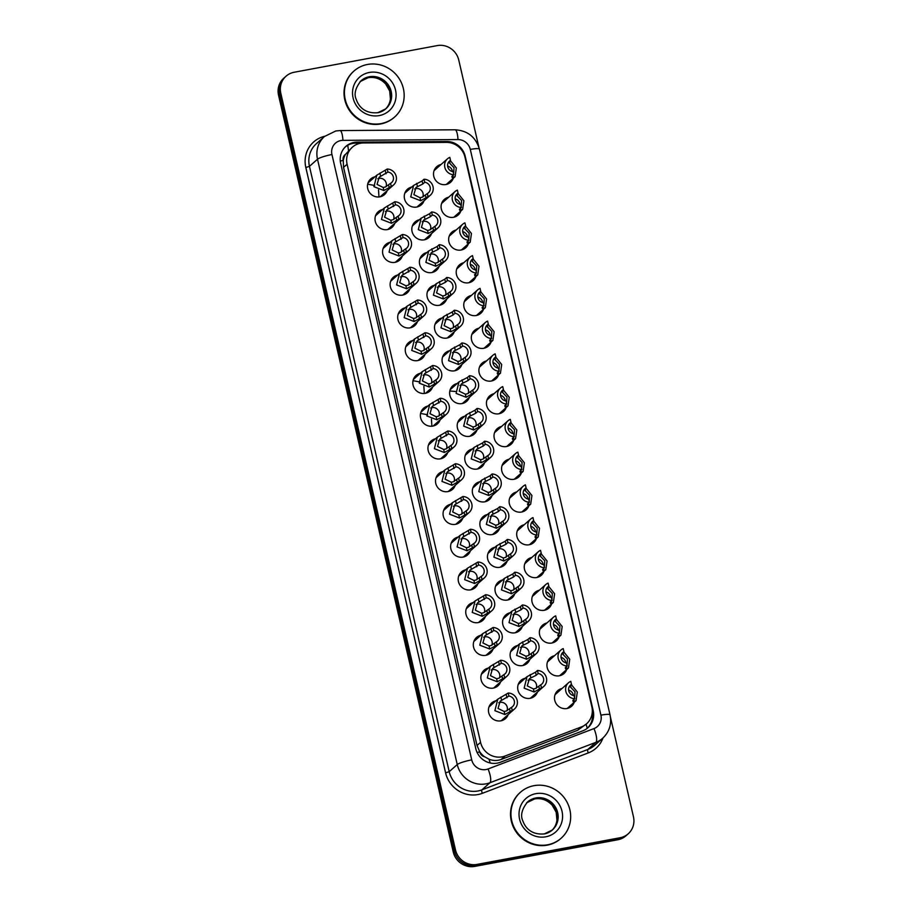 <?xml version="1.0" encoding="UTF-8"?>
<svg xmlns="http://www.w3.org/2000/svg" width="912" height="912" viewBox="0 0 912 912"><rect width="100%" height="100%" fill="white"/><g stroke="black" fill="none" stroke-linecap="round" stroke-linejoin="round"><path stroke-width="1.37" d="M568.165 707.644A10.431 9.929 -131.5 0 1 567.914 708.293M574.241 702.274A10.431 9.929 -131.5 0 1 555.682 702.821A10.431 9.929 -131.5 0 1 562.043 688.48M560.606 674.891A10.431 9.929 -131.5 0 1 560.356 675.541M566.683 669.522A10.431 9.929 -131.5 0 1 548.123 670.081A10.431 9.929 -131.5 0 1 554.485 655.728M553.048 642.151A10.431 9.929 -131.5 0 1 552.797 642.789M559.124 636.77A10.431 9.929 -131.5 0 1 540.554 637.328A10.431 9.929 -131.5 0 1 546.926 622.976M545.479 609.398A10.431 9.929 -131.5 0 1 545.228 610.048M551.566 604.018A10.431 9.929 -131.5 0 1 532.996 604.576A10.431 9.929 -131.5 0 1 539.357 590.224M537.92 576.646A10.431 9.929 -131.5 0 1 537.67 577.296M543.997 571.277A10.431 9.929 -131.5 0 1 525.437 571.824A10.431 9.929 -131.5 0 1 531.799 557.471M530.362 543.894A10.431 9.929 -131.5 0 1 530.111 544.544M536.438 538.525A10.431 9.929 -131.5 0 1 517.879 539.072A10.431 9.929 -131.5 0 1 524.24 524.731M522.804 511.142A10.431 9.929 -131.5 0 1 522.553 511.792M528.88 505.772A10.431 9.929 -131.5 0 1 510.31 506.331A10.431 9.929 -131.5 0 1 516.682 491.978M515.234 478.401A10.431 9.929 -131.5 0 1 514.984 479.039M521.322 473.02A10.431 9.929 -131.5 0 1 502.751 473.579A10.431 9.929 -131.5 0 1 509.113 459.226M507.676 445.649A10.431 9.929 -131.5 0 1 507.425 446.299M513.752 440.268A10.431 9.929 -131.5 0 1 495.193 440.827A10.431 9.929 -131.5 0 1 501.554 426.474M500.118 412.897A10.431 9.929 -131.5 0 1 499.867 413.546M506.194 407.527A10.431 9.929 -131.5 0 1 487.635 408.074A10.431 9.929 -131.5 0 1 493.996 393.722M492.56 380.144A10.431 9.929 -131.5 0 1 492.309 380.794M498.636 374.775A10.431 9.929 -131.5 0 1 480.077 375.322A10.431 9.929 -131.5 0 1 486.438 360.981M485.002 347.392A10.431 9.929 -131.5 0 1 484.739 348.042M491.078 342.023A10.431 9.929 -131.5 0 1 472.507 342.581A10.431 9.929 -131.5 0 1 478.868 328.229M477.432 314.651A10.431 9.929 -131.5 0 1 477.181 315.29M483.508 309.271A10.431 9.929 -131.5 0 1 464.949 309.829A10.431 9.929 -131.5 0 1 471.31 295.477M469.874 281.899A10.431 9.929 -131.5 0 1 469.623 282.549M475.95 276.518A10.431 9.929 -131.5 0 1 457.391 277.077A10.431 9.929 -131.5 0 1 463.752 262.724M462.316 249.147A10.431 9.929 -131.5 0 1 462.065 249.797M468.392 243.778A10.431 9.929 -131.5 0 1 449.833 244.325A10.431 9.929 -131.5 0 1 456.194 229.984M454.757 216.395A10.431 9.929 -131.5 0 1 454.507 217.045M460.834 211.025A10.431 9.929 -131.5 0 1 442.263 211.573A10.431 9.929 -131.5 0 1 448.624 197.231M447.188 183.643A10.431 9.929 -131.5 0 1 446.937 184.292M453.264 178.273A10.431 9.929 -131.5 0 1 434.705 178.832A10.431 9.929 -131.5 0 1 441.066 164.479M531.354 697.429A10.431 9.929 -131.5 0 1 531.103 698.068M537.43 692.048A10.431 9.929 -131.5 0 1 518.871 692.607A10.431 9.929 -131.5 0 1 525.232 678.254M523.796 664.677A10.431 9.929 -131.5 0 1 523.545 665.327M529.872 659.296A10.431 9.929 -131.5 0 1 511.301 659.855A10.431 9.929 -131.5 0 1 517.663 645.502M516.226 631.925A10.431 9.929 -131.5 0 1 515.975 632.575M522.302 626.555A10.431 9.929 -131.5 0 1 503.743 627.103A10.431 9.929 -131.5 0 1 510.104 612.761M508.668 599.173A10.431 9.929 -131.5 0 1 508.417 599.822M514.744 593.803A10.431 9.929 -131.5 0 1 496.185 594.35A10.431 9.929 -131.5 0 1 502.546 580.009M501.11 566.42A10.431 9.929 -131.5 0 1 500.859 567.07M507.186 561.051A10.431 9.929 -131.5 0 1 488.627 561.61A10.431 9.929 -131.5 0 1 494.988 547.257M493.552 533.68A10.431 9.929 -131.5 0 1 493.301 534.318M499.628 528.299A10.431 9.929 -131.5 0 1 481.057 528.857A10.431 9.929 -131.5 0 1 487.43 514.505M485.982 500.927A10.431 9.929 -131.5 0 1 485.731 501.577M492.07 495.547A10.431 9.929 -131.5 0 1 473.499 496.105A10.431 9.929 -131.5 0 1 479.86 481.753M478.424 468.175A10.431 9.929 -131.5 0 1 478.173 468.825M484.5 462.806A10.431 9.929 -131.5 0 1 465.941 463.353A10.431 9.929 -131.5 0 1 472.302 449.012M470.866 435.423A10.431 9.929 -131.5 0 1 470.615 436.073M476.942 430.054A10.431 9.929 -131.5 0 1 458.383 430.601A10.431 9.929 -131.5 0 1 464.744 416.26M463.307 402.671A10.431 9.929 -131.5 0 1 463.057 403.321M469.384 397.301A10.431 9.929 -131.5 0 1 450.813 397.86A10.431 9.929 -131.5 0 1 457.186 383.507M455.738 369.93A10.431 9.929 -131.5 0 1 455.487 370.568M461.825 364.549A10.431 9.929 -131.5 0 1 443.255 365.108A10.431 9.929 -131.5 0 1 449.616 350.755M448.18 337.178A10.431 9.929 -131.5 0 1 447.929 337.828M454.256 331.797A10.431 9.929 -131.5 0 1 435.697 332.356A10.431 9.929 -131.5 0 1 442.058 318.003M440.621 304.426A10.431 9.929 -131.5 0 1 440.371 305.075M446.698 299.056A10.431 9.929 -131.5 0 1 428.138 299.603A10.431 9.929 -131.5 0 1 434.5 285.262M433.063 271.673A10.431 9.929 -131.5 0 1 432.812 272.323M439.139 266.304A10.431 9.929 -131.5 0 1 420.58 266.851A10.431 9.929 -131.5 0 1 426.941 252.51M425.505 238.921A10.431 9.929 -131.5 0 1 425.243 239.571M431.581 233.552A10.431 9.929 -131.5 0 1 413.011 234.11A10.431 9.929 -131.5 0 1 419.372 219.758M417.935 206.18A10.431 9.929 -131.5 0 1 417.685 206.819M424.012 200.8A10.431 9.929 -131.5 0 1 405.452 201.358A10.431 9.929 -131.5 0 1 411.814 187.006M502.102 719.956A10.431 9.929 -131.5 0 1 501.851 720.605M508.178 714.575A10.431 9.929 -131.5 0 1 489.619 715.133A10.431 9.929 -131.5 0 1 495.98 700.781M494.543 687.203A10.431 9.929 -131.5 0 1 494.293 687.853M500.62 681.834A10.431 9.929 -131.5 0 1 482.049 682.381A10.431 9.929 -131.5 0 1 488.41 668.04M486.974 654.451A10.431 9.929 -131.5 0 1 486.723 655.101M493.05 649.082A10.431 9.929 -131.5 0 1 474.491 649.64A10.431 9.929 -131.5 0 1 480.852 635.288M479.416 621.71A10.431 9.929 -131.5 0 1 479.165 622.349M485.492 616.33A10.431 9.929 -131.5 0 1 466.933 616.888A10.431 9.929 -131.5 0 1 473.294 602.536M471.857 588.958A10.431 9.929 -131.5 0 1 471.607 589.597M477.934 583.577A10.431 9.929 -131.5 0 1 459.374 584.136A10.431 9.929 -131.5 0 1 465.736 569.783M464.299 556.206A10.431 9.929 -131.5 0 1 464.048 556.856M470.375 550.825A10.431 9.929 -131.5 0 1 451.805 551.384A10.431 9.929 -131.5 0 1 458.166 537.031M456.73 523.454A10.431 9.929 -131.5 0 1 456.479 524.104M462.806 518.084A10.431 9.929 -131.5 0 1 444.247 518.632A10.431 9.929 -131.5 0 1 450.608 504.29M449.171 490.702A10.431 9.929 -131.5 0 1 448.921 491.351M455.248 485.332A10.431 9.929 -131.5 0 1 436.688 485.891A10.431 9.929 -131.5 0 1 443.05 471.538M441.613 457.961A10.431 9.929 -131.5 0 1 441.362 458.599M447.689 452.58A10.431 9.929 -131.5 0 1 429.13 453.139A10.431 9.929 -131.5 0 1 435.491 438.786M434.055 425.209A10.431 9.929 -131.5 0 1 433.804 425.847M440.131 419.828A10.431 9.929 -131.5 0 1 421.561 420.386A10.431 9.929 -131.5 0 1 427.933 406.034M426.485 392.456A10.431 9.929 -131.5 0 1 426.235 393.106M432.573 387.076A10.431 9.929 -131.5 0 1 414.002 387.634A10.431 9.929 -131.5 0 1 420.364 373.282M418.927 359.704A10.431 9.929 -131.5 0 1 418.676 360.354M425.003 354.335A10.431 9.929 -131.5 0 1 406.444 354.882A10.431 9.929 -131.5 0 1 412.805 340.541M411.369 326.952A10.431 9.929 -131.5 0 1 411.118 327.602M417.445 321.583A10.431 9.929 -131.5 0 1 398.886 322.141A10.431 9.929 -131.5 0 1 405.247 307.789M403.811 294.211A10.431 9.929 -131.5 0 1 403.56 294.85M409.887 288.83A10.431 9.929 -131.5 0 1 391.316 289.389A10.431 9.929 -131.5 0 1 397.689 275.036M396.241 261.459A10.431 9.929 -131.5 0 1 395.99 262.097M402.329 256.078A10.431 9.929 -131.5 0 1 383.758 256.637A10.431 9.929 -131.5 0 1 390.119 242.284M388.683 228.707A10.431 9.929 -131.5 0 1 388.432 229.357M394.759 223.326A10.431 9.929 -131.5 0 1 376.2 223.885A10.431 9.929 -131.5 0 1 382.561 209.532M381.125 195.955A10.431 9.929 -131.5 0 1 380.874 196.604M387.201 190.585A10.431 9.929 -131.5 0 1 368.642 191.132A10.431 9.929 -131.5 0 1 375.003 176.791M363.546 142.956A18.411 17.522 48.5 0 0 360.457 143.252A18.411 17.522 48.5 0 0 352.351 147.185A18.411 17.522 48.5 0 0 347.096 164.228L480.567 742.357A18.411 17.522 48.5 0 0 505.077 756.014L581.457 726.887A18.411 17.522 48.5 0 0 586.598 723.786A18.411 17.522 48.5 0 0 591.842 706.732L464.972 157.172A18.411 17.522 48.5 0 0 446.515 142.386L363.546 142.956M484.546 756.732A18.411 17.522 -131.5 0 1 479.678 751.636L479.746 751.944A6.133 5.837 48.5 0 0 484.546 756.732L488.957 759.16C493.027 760.825 497.108 760.927 501.19 759.445L577.57 730.33L586.598 723.786M352.351 147.185L345.477 154.356A6.133 5.837 48.5 0 0 343.186 160.466A18.411 2.804 167 0 0 340.29 161.048M343.186 160.466L343.265 160.774A18.411 17.522 -131.5 0 1 345.477 154.356M343.265 160.774L343.562 167.363L477.033 745.492L479.678 751.636M368.254 182.332A10.431 9.929 -131.5 0 1 368.927 182.161M489.231 706.333A10.431 9.929 -131.5 0 1 489.904 706.162M481.661 673.58A10.431 9.929 -131.5 0 1 482.334 673.409M474.103 640.828A10.431 9.929 -131.5 0 1 474.776 640.657M466.545 608.076A10.431 9.929 -131.5 0 1 467.218 607.905M458.987 575.335A10.431 9.929 -131.5 0 1 459.659 575.164M451.417 542.583A10.431 9.929 -131.5 0 1 452.09 542.412M443.859 509.831A10.431 9.929 -131.5 0 1 444.532 509.66M436.301 477.079A10.431 9.929 -131.5 0 1 436.973 476.908M428.743 444.326A10.431 9.929 -131.5 0 1 429.415 444.155M421.173 411.586A10.431 9.929 -131.5 0 1 421.846 411.415M413.615 378.833A10.431 9.929 -131.5 0 1 414.287 378.662M406.057 346.081A10.431 9.929 -131.5 0 1 406.729 345.91M398.498 313.329A10.431 9.929 -131.5 0 1 399.171 313.158M390.94 280.577A10.431 9.929 -131.5 0 1 391.601 280.417M383.371 247.836A10.431 9.929 -131.5 0 1 384.043 247.665M375.812 215.084A10.431 9.929 -131.5 0 1 376.485 214.913M405.065 192.557A10.431 9.929 -131.5 0 1 405.737 192.386M518.483 683.806A10.431 9.929 -131.5 0 1 519.156 683.635M510.914 651.054A10.431 9.929 -131.5 0 1 511.586 650.883M503.356 618.302A10.431 9.929 -131.5 0 1 504.028 618.131M495.797 585.55A10.431 9.929 -131.5 0 1 496.47 585.379M488.239 552.797A10.431 9.929 -131.5 0 1 488.912 552.626M480.67 520.057A10.431 9.929 -131.5 0 1 481.342 519.886M473.111 487.304A10.431 9.929 -131.5 0 1 473.784 487.133M465.553 454.552A10.431 9.929 -131.5 0 1 466.226 454.381M457.995 421.8A10.431 9.929 -131.5 0 1 458.668 421.629M450.437 389.048A10.431 9.929 -131.5 0 1 451.098 388.877M442.867 356.307A10.431 9.929 -131.5 0 1 443.54 356.136M435.309 323.555A10.431 9.929 -131.5 0 1 435.982 323.384M427.751 290.803A10.431 9.929 -131.5 0 1 428.423 290.632M420.193 258.05A10.431 9.929 -131.5 0 1 420.865 257.879M412.623 225.298A10.431 9.929 -131.5 0 1 413.296 225.127M434.317 170.02A10.431 9.929 -131.5 0 1 434.99 169.849M555.294 694.021A10.431 9.929 -131.5 0 1 555.967 693.85M547.736 661.268A10.431 9.929 -131.5 0 1 548.408 661.097M540.166 628.528A10.431 9.929 -131.5 0 1 540.839 628.357M532.608 595.775A10.431 9.929 -131.5 0 1 533.281 595.604M525.05 563.023A10.431 9.929 -131.5 0 1 525.722 562.852M517.492 530.271A10.431 9.929 -131.5 0 1 518.164 530.1M509.933 497.519A10.431 9.929 -131.5 0 1 510.595 497.348M502.364 464.778A10.431 9.929 -131.5 0 1 503.036 464.607M494.806 432.026A10.431 9.929 -131.5 0 1 495.478 431.855M487.247 399.274A10.431 9.929 -131.5 0 1 487.92 399.103M479.689 366.521A10.431 9.929 -131.5 0 1 480.362 366.35M472.12 333.769A10.431 9.929 -131.5 0 1 472.792 333.598M464.561 301.028A10.431 9.929 -131.5 0 1 465.234 300.857M457.003 268.276A10.431 9.929 -131.5 0 1 457.676 268.105M449.445 235.524A10.431 9.929 -131.5 0 1 450.118 235.353M441.875 202.772A10.431 9.929 -131.5 0 1 442.548 202.601M610.436 717.06L633.452 816.764A18.411 17.522 -131.5 0 1 628.208 833.807A18.411 17.522 -131.5 0 1 620.103 837.74L477.033 864.405L475.904 865.397A18.411 17.522 -131.5 0 1 454.37 850.919L279.676 94.244A18.411 17.522 -131.5 0 1 284.92 77.189A18.411 17.522 -131.5 0 0 279.676 94.244L454.37 850.919A18.411 17.522 -131.5 0 0 475.904 865.397L618.974 838.744L475.904 865.397L474.776 866.4A18.411 17.522 -131.5 0 1 453.23 851.911L278.548 95.236A18.411 17.522 -131.5 0 1 283.792 78.193L286.049 76.198A18.411 17.522 -131.5 0 1 294.154 72.253L437.224 45.6A18.411 17.522 -131.5 0 1 458.77 60.089L478.834 147.037M628.208 833.807L627.08 834.811A18.411 17.522 -131.5 0 1 618.974 838.744A18.411 17.522 -131.5 0 0 627.08 834.811L625.951 835.802A18.411 17.522 -131.5 0 1 617.846 839.747L474.776 866.4M354.027 142.42A18.411 17.522 48.5 0 0 345.922 146.353A18.411 17.522 48.5 0 0 340.678 163.396L475.79 748.638A18.411 17.522 48.5 0 0 500.3 762.284L582.814 730.82A18.411 17.522 48.5 0 0 587.955 727.719A18.411 17.522 48.5 0 0 593.199 710.676L465.211 156.294A18.411 17.522 48.5 0 0 446.755 141.508L357.128 142.124A18.411 17.522 48.5 0 0 354.027 142.42M345.374 146.866A18.411 17.522 -131.5 0 1 352.898 143.412A18.411 17.522 -131.5 0 1 355.999 143.116L361.528 143.081M477.033 864.405A18.411 17.522 -131.5 0 1 455.498 849.916L280.805 93.241A18.411 17.522 -131.5 0 1 286.049 76.198M592.241 712.523A18.411 17.522 -131.5 0 1 587.374 728.209M387.942 172.06L379.198 177.179L377.055 184.418L383.2 187.484L385.434 186.971L390.541 183.346A6.133 5.837 48.5 0 0 387.942 172.06L387.235 169.016L376.816 175.184L368.003 182.981M385.993 186.732A6.133 5.837 48.5 0 0 377.785 178.763M387.235 169.016A9.211 8.767 48.5 0 1 391.248 186.39L383.906 190.528L373.931 186.686L376.816 175.184M391.248 186.39L390.541 183.346M422.815 183.996L416.009 187.393L413.866 194.644L420.022 197.71L422.245 197.197L427.352 193.561A6.133 5.837 48.5 0 0 424.753 182.286L422.815 183.996L422.108 180.952L424.046 179.242L424.753 182.286M422.803 196.958A6.133 5.837 48.5 0 0 414.595 188.989M427.352 193.561L428.059 196.616L420.717 200.743L410.742 196.901L413.626 185.41L422.108 180.952M428.059 196.616A9.211 8.767 48.5 0 0 424.046 179.242M453.617 173.85L454.039 167.762L448.579 162.119M452.432 171.559A6.133 5.837 48.5 0 0 447.632 166.132M450.323 160.58L456.331 168.002L455.077 176.677L452.181 177.623L451.885 176.449L453.823 174.739A9.211 8.767 48.5 0 1 447.461 158.825L434.066 170.669M452.181 177.623L451.885 176.449M448.658 162.051L450.517 160.409L449.81 157.354A9.211 8.767 48.5 0 0 447.461 158.825M450.517 160.409A6.133 5.837 48.5 0 0 453.116 171.684L453.823 174.739M381.125 123.576A30.689 29.207 -131.5 0 1 347.939 106.829A30.689 29.207 -131.5 0 1 353.97 71.033A30.689 29.207 -131.5 0 1 367.479 64.467A30.689 29.207 -131.5 0 1 400.664 81.214A30.689 29.207 -131.5 0 1 394.634 117.01A30.689 29.207 -131.5 0 1 381.125 123.576M394.634 117.01L394.212 117.386A30.689 29.207 -131.5 0 1 380.703 123.952A30.689 29.207 -131.5 0 1 347.518 107.206A30.689 29.207 -131.5 0 1 353.548 71.41L353.97 71.033M395.5 204.812L386.756 209.931L384.613 217.17L390.769 220.237L392.992 219.724L398.099 216.098A6.133 5.837 48.5 0 0 395.5 204.812L394.793 201.769L384.374 207.936L375.562 215.734M393.551 219.484A6.133 5.837 48.5 0 0 385.343 211.516M394.793 201.769A9.211 8.767 48.5 0 1 398.806 219.142L391.465 223.28L381.49 219.427L384.374 207.936M398.806 219.142L398.099 216.098M403.058 237.565L394.315 242.672L392.171 249.922L398.327 252.989L400.55 252.476L405.658 248.839A6.133 5.837 48.5 0 0 403.058 237.565L402.352 234.521L391.932 240.688L383.12 248.474M401.12 252.236A6.133 5.837 48.5 0 0 392.912 244.268M402.352 234.521A9.211 8.767 48.5 0 1 406.364 251.894L399.023 256.021L389.048 252.179L391.932 240.688M406.364 251.894L405.658 248.839M410.617 270.317L401.873 275.424L399.73 282.674L405.886 285.741L408.109 285.228L413.227 281.591A6.133 5.837 48.5 0 0 410.617 270.317L409.921 267.262L399.49 273.44L390.678 281.227M408.679 284.989A6.133 5.837 48.5 0 0 400.471 277.02M409.921 267.262A9.211 8.767 48.5 0 1 413.923 284.647L406.592 288.773L396.606 284.932L399.49 273.44M413.923 284.647L413.227 281.591M418.175 303.069L409.442 308.176L407.299 315.427L413.444 318.482L415.678 317.969L420.785 314.344A6.133 5.837 48.5 0 0 418.175 303.069L417.479 300.014L407.048 306.181L398.248 313.979M416.237 317.741A6.133 5.837 48.5 0 0 408.029 309.761M417.479 300.014A9.211 8.767 48.5 0 1 421.492 317.387L414.151 321.526L404.176 317.684L407.048 306.181M421.492 317.387L420.785 314.344M430.373 216.748L423.567 220.145L421.424 227.396L427.58 230.462L429.803 229.938L434.91 226.313A6.133 5.837 48.5 0 0 432.311 215.038L430.373 216.748L429.666 213.704L431.604 211.983L432.311 215.038M430.373 229.71A6.133 5.837 48.5 0 0 422.165 221.73M434.91 226.313L435.617 229.368L428.275 233.495L418.3 229.653L421.184 218.162L429.666 213.704M435.617 229.368A9.211 8.767 48.5 0 0 431.604 211.983M437.931 249.5L431.125 252.898L428.982 260.148L435.138 263.203L437.372 262.69L442.48 259.065A6.133 5.837 48.5 0 0 439.869 247.79L437.931 249.5L437.236 246.457L439.174 244.735L439.869 247.79M437.931 262.462A6.133 5.837 48.5 0 0 429.723 254.482M442.48 259.065L443.175 262.109L435.845 266.247L425.858 262.405L428.743 250.903L437.236 246.457M443.175 262.109A9.211 8.767 48.5 0 0 439.174 244.735M445.501 282.253L438.695 285.65L436.552 292.889L442.696 295.955L444.931 295.442L450.038 291.817A6.133 5.837 48.5 0 0 447.439 280.531L445.501 282.253L444.794 279.197L446.732 277.487L447.439 280.531M445.489 295.203A6.133 5.837 48.5 0 0 437.281 287.234M450.038 291.817L450.745 294.861L443.403 298.999L433.428 295.157L436.312 283.655L444.794 279.197M450.745 294.861A9.211 8.767 48.5 0 0 446.732 277.487M547.633 844.786A30.689 29.207 -131.5 0 1 514.448 828.039A30.689 29.207 -131.5 0 1 520.467 792.243A30.689 29.207 -131.5 0 1 533.987 785.677A30.689 29.207 -131.5 0 1 567.161 802.412A30.689 29.207 -131.5 0 1 561.142 838.219A30.689 29.207 -131.5 0 1 547.633 844.786M561.142 838.219L560.72 838.595A30.689 29.207 -131.5 0 1 547.211 845.162A30.689 29.207 -131.5 0 1 514.026 828.415A30.689 29.207 -131.5 0 1 520.045 792.608L520.467 792.243M425.744 335.81L417.001 340.928L414.857 348.167L421.002 351.234L423.236 350.721L428.344 347.096A6.133 5.837 48.5 0 0 425.744 335.81L425.038 332.766L414.618 338.933L405.806 346.731M423.795 350.482A6.133 5.837 48.5 0 0 415.587 342.513M425.038 332.766A9.211 8.767 48.5 0 1 429.05 350.14L421.709 354.278L411.734 350.436L414.618 338.933M429.05 350.14L428.344 347.096M433.303 368.562L424.559 373.681L422.416 380.92L428.572 383.986L430.795 383.473L435.902 379.848A6.133 5.837 48.5 0 0 433.303 368.562L432.596 365.518L422.176 371.686L413.364 379.483M431.353 383.234A6.133 5.837 48.5 0 0 423.157 375.265M432.596 365.518A9.211 8.767 48.5 0 1 436.609 382.892L429.267 387.03L419.292 383.177L422.176 371.686M436.609 382.892L435.902 379.848M440.861 401.314L432.117 406.421L429.974 413.672L436.13 416.738L438.353 416.225L443.471 412.589A6.133 5.837 48.5 0 0 440.861 401.314L440.154 398.27L429.734 404.438L420.922 412.224M438.923 415.986A6.133 5.837 48.5 0 0 430.715 408.017M440.154 398.27A9.211 8.767 48.5 0 1 444.167 415.644L436.837 419.771L426.85 415.929L429.734 404.438M444.167 415.644L443.471 412.589M453.059 315.005L446.253 318.402L444.11 325.641L450.266 328.708L452.489 328.195L457.596 324.569A6.133 5.837 48.5 0 0 454.997 313.283L453.059 315.005L452.352 311.95L454.29 310.24L454.997 313.283M453.047 327.955A6.133 5.837 48.5 0 0 444.839 319.987M457.596 324.569L458.303 327.613L450.961 331.751L440.986 327.898L443.87 316.407L452.352 311.95M458.303 327.613A9.211 8.767 48.5 0 0 454.29 310.24M460.617 347.746L453.811 351.143L451.668 358.393L457.824 361.46L460.047 360.947L465.154 357.31A6.133 5.837 48.5 0 0 462.555 346.036L460.617 347.746L459.91 344.702L461.848 342.992L462.555 346.036M460.617 360.707A6.133 5.837 48.5 0 0 452.409 352.739M465.154 357.31L465.861 360.365L458.519 364.492L448.544 360.65L451.429 349.159L459.91 344.702M465.861 360.365A9.211 8.767 48.5 0 0 461.848 342.992M468.175 380.498L461.369 383.895L459.226 391.145L465.382 394.212L467.605 393.688L472.724 390.062A6.133 5.837 48.5 0 0 470.113 378.788L468.175 380.498L467.468 377.454L469.418 375.733L470.113 378.788M468.175 393.46A6.133 5.837 48.5 0 0 459.967 385.48M472.724 390.062L473.419 393.118L466.089 397.244L456.103 393.403L458.987 381.911L467.468 377.454M473.419 393.118A9.211 8.767 48.5 0 0 469.418 375.733M448.419 434.066L439.687 439.174L437.543 446.424L443.688 449.491L445.922 448.978L451.03 445.341A6.133 5.837 48.5 0 0 448.419 434.066L447.724 431.011L437.293 437.19L428.492 444.976M446.481 448.738A6.133 5.837 48.5 0 0 438.273 440.77M447.724 431.011A9.211 8.767 48.5 0 1 451.736 448.396L444.395 452.523L434.408 448.681L437.293 437.19M451.736 448.396L451.03 445.341M455.989 466.819L447.245 471.926L445.102 479.176L451.246 482.231L453.481 481.718L458.588 478.093A6.133 5.837 48.5 0 0 455.989 466.819L455.282 463.763L444.862 469.931L436.05 477.728M454.039 481.49A6.133 5.837 48.5 0 0 445.831 473.51M455.282 463.763A9.211 8.767 48.5 0 1 459.295 481.137L451.953 485.275L441.978 481.433L444.862 469.931M459.295 481.137L458.588 478.093M463.547 499.559L454.803 504.678L452.66 511.917L458.816 514.984L461.039 514.471L466.146 510.845A6.133 5.837 48.5 0 0 463.547 499.559L462.84 496.516L452.42 502.683L443.608 510.481M461.597 514.231A6.133 5.837 48.5 0 0 453.401 506.263M462.84 496.516A9.211 8.767 48.5 0 1 466.853 513.889L459.511 518.027L449.536 514.186L452.42 502.683M466.853 513.889L466.146 510.845M471.105 532.312L462.361 537.43L460.218 544.669L466.374 547.736L468.597 547.223L473.716 543.598A6.133 5.837 48.5 0 0 471.105 532.312L470.398 529.268L459.979 535.435L451.166 543.233M469.167 546.983A6.133 5.837 48.5 0 0 460.959 539.015M470.398 529.268A9.211 8.767 48.5 0 1 474.411 546.641L467.069 550.78L457.094 546.926L459.979 535.435M474.411 546.641L473.716 543.598M478.663 565.064L469.919 570.171L467.788 577.421L473.932 580.488L476.167 579.975L481.274 576.338A6.133 5.837 48.5 0 0 478.663 565.064L477.968 562.02L467.537 568.187L458.736 575.974M476.725 579.736A6.133 5.837 48.5 0 0 468.517 571.767M477.968 562.02A9.211 8.767 48.5 0 1 481.981 579.394L474.639 583.52L464.653 579.679L467.537 568.187M481.981 579.394L481.274 576.338M475.733 413.25L468.939 416.647L466.796 423.898L472.94 426.953L475.175 426.44L480.282 422.815A6.133 5.837 48.5 0 0 477.671 411.54L475.733 413.25L475.038 410.206L476.976 408.485L477.671 411.54M475.733 426.212A6.133 5.837 48.5 0 0 467.525 418.232M480.282 422.815L480.989 425.858L473.647 429.997L463.672 426.155L466.545 414.652L475.038 410.206M480.989 425.858A9.211 8.767 48.5 0 0 476.976 408.485M483.303 446.002L476.497 449.399L474.354 456.638L480.499 459.705L482.733 459.192L487.84 455.567A6.133 5.837 48.5 0 0 485.241 444.281L483.303 446.002L482.596 442.947L484.534 441.237L485.241 444.281M483.292 458.953A6.133 5.837 48.5 0 0 475.084 450.984M487.84 455.567L488.547 458.611L481.205 462.749L471.23 458.907L474.115 447.404L482.596 442.947M488.547 458.611A9.211 8.767 48.5 0 0 484.534 441.237M490.861 478.754L484.055 482.152L481.912 489.391L488.068 492.457L490.291 491.944L495.398 488.319A6.133 5.837 48.5 0 0 492.799 477.033L490.861 478.754L490.154 475.699L492.092 473.989L492.799 477.033M490.85 491.705A6.133 5.837 48.5 0 0 482.653 483.736M495.398 488.319L496.105 491.363L488.764 495.501L478.789 491.648L481.673 480.157L490.154 475.699M496.105 491.363A9.211 8.767 48.5 0 0 492.092 473.989M498.419 511.495L491.614 514.892L489.47 522.143L495.626 525.209L497.849 524.696L502.968 521.06A6.133 5.837 48.5 0 0 500.357 509.785L498.419 511.495L497.713 508.451L499.651 506.741L500.357 509.785M498.419 524.457A6.133 5.837 48.5 0 0 490.211 516.488M502.968 521.06L503.663 524.115L496.333 528.242L486.347 524.4L489.231 512.909L497.713 508.451M503.663 524.115A9.211 8.767 48.5 0 0 499.651 506.741M505.978 544.247L499.183 547.645L497.04 554.895L503.185 557.962L505.419 557.437L510.526 553.812A6.133 5.837 48.5 0 0 507.916 542.537L505.978 544.247L505.282 541.204L507.22 539.482L507.916 542.537M505.978 557.209A6.133 5.837 48.5 0 0 497.77 549.229M510.526 553.812L511.233 556.867L503.891 560.994L493.905 557.152L496.789 545.661L505.282 541.204M511.233 556.867A9.211 8.767 48.5 0 0 507.22 539.482M486.233 597.816L477.489 602.923L475.346 610.174L481.49 613.24L483.725 612.727L488.832 609.091A6.133 5.837 48.5 0 0 486.233 597.816L485.526 594.761L475.106 600.94L466.294 608.726M484.283 612.488A6.133 5.837 48.5 0 0 476.075 604.519M485.526 594.761A9.211 8.767 48.5 0 1 489.539 612.146L482.197 616.273L472.222 612.431L475.106 600.94M489.539 612.146L488.832 609.091M493.791 630.568L485.047 635.675L482.904 642.926L489.06 645.981L491.283 645.468L496.39 641.843A6.133 5.837 48.5 0 0 493.791 630.568L493.084 627.513L482.665 633.68L473.852 641.478M491.842 645.24A6.133 5.837 48.5 0 0 483.645 637.26M493.084 627.513A9.211 8.767 48.5 0 1 497.097 644.887L489.755 649.025L479.78 645.183L482.665 633.68M497.097 644.887L496.39 641.843M501.349 663.309L492.605 668.428L490.462 675.667L496.618 678.733L498.841 678.22L503.96 674.595A6.133 5.837 48.5 0 0 501.349 663.309L500.642 660.265L490.223 666.433L481.411 674.23M499.411 677.981A6.133 5.837 48.5 0 0 491.203 670.012M500.642 660.265A9.211 8.767 48.5 0 1 504.655 677.639L497.314 681.777L487.339 677.935L490.223 666.433M504.655 677.639L503.96 674.595M508.907 696.061L500.164 701.18L498.032 708.419L504.176 711.485L506.411 710.972L511.518 707.347A6.133 5.837 48.5 0 0 508.907 696.061L508.212 693.017L497.781 699.185L488.98 706.982M506.969 710.733A6.133 5.837 48.5 0 0 498.761 702.764M508.212 693.017A9.211 8.767 48.5 0 1 512.225 710.391L504.883 714.529L494.897 710.676L497.781 699.185M512.225 710.391L511.518 707.347M513.547 577L506.741 580.397L504.598 587.647L510.743 590.702L512.977 590.189L518.084 586.564A6.133 5.837 48.5 0 0 515.485 575.29L513.547 577L512.84 573.956L514.778 572.234L515.485 575.29M513.536 589.961A6.133 5.837 48.5 0 0 505.328 581.981M518.084 586.564L518.791 589.608L511.45 593.746L501.475 589.904L504.359 578.402L512.84 573.956M518.791 589.608A9.211 8.767 48.5 0 0 514.778 572.234M521.105 609.752L514.3 613.149L512.156 620.388L518.312 623.455L520.535 622.942L525.643 619.316A6.133 5.837 48.5 0 0 523.043 608.03L521.105 609.752L520.399 606.697L522.337 604.987L523.043 608.03M521.094 622.702A6.133 5.837 48.5 0 0 512.897 614.734M525.643 619.316L526.349 622.36L519.008 626.498L509.033 622.657L511.917 611.154L520.399 606.697M526.349 622.36A9.211 8.767 48.5 0 0 522.337 604.987M528.664 642.504L521.858 645.901L519.715 653.14L525.871 656.207L528.094 655.694L533.212 652.069A6.133 5.837 48.5 0 0 530.602 640.783L528.664 642.504L527.957 639.449L529.895 637.739L530.602 640.783M528.664 655.454A6.133 5.837 48.5 0 0 520.456 647.486M533.212 652.069L533.908 655.112L526.566 659.251L516.591 655.397L519.475 643.906L527.957 639.449M533.908 655.112A9.211 8.767 48.5 0 0 529.895 637.739M536.222 675.245L529.416 678.642L527.284 685.892L533.429 688.959L535.663 688.446L540.77 684.809A6.133 5.837 48.5 0 0 538.16 673.535L536.222 675.245L535.526 672.201L537.464 670.491L538.16 673.535M536.222 688.207A6.133 5.837 48.5 0 0 528.014 680.238M540.77 684.809L541.477 687.865L534.136 691.991L524.149 688.15L527.033 676.658L535.526 672.201M541.477 687.865A9.211 8.767 48.5 0 0 537.464 670.491M461.176 206.591L461.609 200.515L456.137 194.872M459.99 204.311A6.133 5.837 48.5 0 0 455.191 198.884M457.881 193.333L463.889 200.754L462.635 209.418L459.739 210.376L459.443 209.201L461.381 207.48A9.211 8.767 48.5 0 1 455.02 191.577L441.625 203.422M459.739 210.376L459.443 209.201M456.217 194.803L458.075 193.162L457.368 190.106A9.211 8.767 48.5 0 0 455.02 191.577M458.075 193.162A6.133 5.837 48.5 0 0 460.674 204.436L461.381 207.48M468.734 239.343L469.167 233.267L463.695 227.624M467.548 237.063A6.133 5.837 48.5 0 0 462.749 231.637M465.439 226.073L471.447 233.495L470.204 242.17L467.297 243.116L467.001 241.954L468.939 240.232A9.211 8.767 48.5 0 1 462.578 224.329L449.194 236.174M467.297 243.116L467.001 241.954M463.775 227.544L465.633 225.902L464.938 222.859A9.211 8.767 48.5 0 0 462.578 224.329M465.633 225.902A6.133 5.837 48.5 0 0 468.244 237.188L468.939 240.232M476.303 272.095L476.725 266.019L471.253 260.376M475.106 269.804A6.133 5.837 48.5 0 0 470.307 264.389M472.997 258.826L479.005 266.247L477.763 274.922L474.867 275.869L474.571 274.694L476.509 272.984A9.211 8.767 48.5 0 1 470.147 257.07L456.752 268.915M474.867 275.869L474.571 274.694M471.344 260.296L473.191 258.655L472.496 255.611A9.211 8.767 48.5 0 0 470.147 257.07M473.191 258.655A6.133 5.837 48.5 0 0 475.802 269.941L476.509 272.984M483.862 304.847L484.283 298.771L478.823 293.117M482.676 302.556A6.133 5.837 48.5 0 0 477.877 297.13M480.567 291.578L486.575 298.999L485.321 307.675L482.425 308.621L482.129 307.447L484.067 305.737A9.211 8.767 48.5 0 1 477.706 289.822L464.311 301.667M482.425 308.621L482.129 307.447M478.903 293.048L480.761 291.407L480.054 288.363A9.211 8.767 48.5 0 0 477.706 289.822M480.761 291.407A6.133 5.837 48.5 0 0 483.36 302.681L484.067 305.737M491.42 337.6L491.853 331.512L486.381 325.869M490.234 335.308A6.133 5.837 48.5 0 0 485.435 329.882M488.125 324.33L494.133 331.751L492.879 340.427L489.983 341.373L489.687 340.199L491.625 338.489A9.211 8.767 48.5 0 1 485.264 322.574L471.869 334.419M489.983 341.373L489.687 340.199M486.461 325.801L488.319 324.159L487.612 321.104A9.211 8.767 48.5 0 0 485.264 322.574M488.319 324.159A6.133 5.837 48.5 0 0 490.918 335.434L491.625 338.489M498.978 370.34L499.411 364.264L493.939 358.621M497.792 368.06A6.133 5.837 48.5 0 0 492.993 362.634M495.683 357.082L501.691 364.504L500.449 373.168L497.542 374.125L497.245 372.951L499.183 371.23A9.211 8.767 48.5 0 1 492.822 355.327L479.427 367.171M497.542 374.125L497.245 372.951M494.019 358.553L495.877 356.911L495.17 353.856A9.211 8.767 48.5 0 0 492.822 355.327M495.877 356.911A6.133 5.837 48.5 0 0 498.488 368.186L499.183 371.23M506.548 403.093L506.969 397.016L501.497 391.373M505.351 400.813A6.133 5.837 48.5 0 0 500.551 395.386M503.242 389.823L509.249 397.244L508.007 405.92L505.111 406.866L504.815 405.703L506.753 403.982A9.211 8.767 48.5 0 1 500.392 388.079L486.997 399.923M505.111 406.866L504.815 405.703M501.589 391.294L503.435 389.652L502.74 386.608A9.211 8.767 48.5 0 0 500.392 388.079M503.435 389.652A6.133 5.837 48.5 0 0 506.046 400.938L506.753 403.982M514.106 435.845L514.528 429.769L509.067 424.126M512.909 433.553A6.133 5.837 48.5 0 0 508.121 428.138M510.811 422.575L516.819 429.997L515.565 438.672L512.669 439.618L512.373 438.444L514.311 436.734A9.211 8.767 48.5 0 1 507.95 420.82L494.555 432.664M512.669 439.618L512.373 438.444M509.147 424.046L511.005 422.404L510.298 419.36A9.211 8.767 48.5 0 0 507.95 420.82M511.005 422.404A6.133 5.837 48.5 0 0 513.604 433.69L514.311 436.734M521.664 468.597L522.097 462.521L516.625 456.866M520.478 466.306A6.133 5.837 48.5 0 0 515.679 460.879M518.369 455.327L524.377 462.749L523.123 471.424L520.228 472.37L519.931 471.196L521.869 469.486A9.211 8.767 48.5 0 1 515.508 453.572L502.113 465.416M520.228 472.37L519.931 471.196M516.705 456.798L518.563 455.156L517.856 452.113A9.211 8.767 48.5 0 0 515.508 453.572M518.563 455.156A6.133 5.837 48.5 0 0 521.162 466.431L521.869 469.486M529.222 501.349L529.655 495.262L524.183 489.619M528.037 499.058A6.133 5.837 48.5 0 0 523.237 493.631M525.928 488.08L531.935 495.501L530.681 504.176L527.786 505.123L527.489 503.948L529.427 502.238A9.211 8.767 48.5 0 1 523.066 486.324L509.671 498.169M527.786 505.123L527.489 503.948M524.263 489.55L526.121 487.909L525.415 484.853A9.211 8.767 48.5 0 0 523.066 486.324M526.121 487.909A6.133 5.837 48.5 0 0 528.732 499.183L529.427 502.238M536.792 534.09L537.214 528.014L531.742 522.371M535.595 531.81A6.133 5.837 48.5 0 0 530.795 526.384M533.486 520.832L539.494 528.253L538.251 536.917L535.355 537.863L535.059 536.701L536.997 534.979A9.211 8.767 48.5 0 1 530.636 519.076L517.241 530.921M535.355 537.863L535.059 536.701M531.833 522.302L533.68 520.661L532.984 517.606A9.211 8.767 48.5 0 0 530.636 519.076M533.68 520.661A6.133 5.837 48.5 0 0 536.29 531.935L536.997 534.979M544.35 566.842L544.772 560.766L539.311 555.123M543.153 564.562A6.133 5.837 48.5 0 0 538.365 559.136M541.055 553.573L547.063 560.994L545.809 569.669L542.914 570.616L542.617 569.453L544.555 567.731A9.211 8.767 48.5 0 1 538.194 551.828L524.799 563.673M542.914 570.616L542.617 569.453M539.391 555.043L541.249 553.402L540.542 550.358A9.211 8.767 48.5 0 0 538.194 551.828M541.249 553.402A6.133 5.837 48.5 0 0 543.848 564.688L544.555 567.731M551.908 599.594L552.341 593.518L546.869 587.875M550.723 597.303A6.133 5.837 48.5 0 0 545.923 591.888M548.614 586.325L554.621 593.746L553.367 602.422L550.472 603.368L550.175 602.194L552.113 600.484A9.211 8.767 48.5 0 1 545.752 584.569L532.357 596.414M550.472 603.368L550.175 602.194M546.949 587.795L548.807 586.154L548.101 583.11A9.211 8.767 48.5 0 0 545.752 584.569M548.807 586.154A6.133 5.837 48.5 0 0 551.407 597.44L552.113 600.484M559.466 632.347L559.9 626.27L554.428 620.616M558.281 630.055A6.133 5.837 48.5 0 0 553.481 624.629M556.172 619.077L562.18 626.498L560.926 635.174L558.03 636.12L557.734 634.946L559.672 633.236A9.211 8.767 48.5 0 1 553.31 617.321L539.915 629.166M558.03 636.12L557.734 634.946M554.507 620.548L556.366 618.906L555.659 615.862A9.211 8.767 48.5 0 0 553.31 617.321M556.366 618.906A6.133 5.837 48.5 0 0 558.976 630.181L559.672 633.236M567.025 665.099L567.458 659.011L561.986 653.368M565.839 662.807A6.133 5.837 48.5 0 0 561.04 657.381M563.73 651.829L569.738 659.251L568.495 667.926L565.6 668.872L565.292 667.698L567.241 665.988A9.211 8.767 48.5 0 1 560.869 650.074L547.485 661.918M565.6 668.872L565.292 667.698M562.077 653.3L563.924 651.658L563.228 648.603A9.211 8.767 48.5 0 0 560.869 650.074M563.924 651.658A6.133 5.837 48.5 0 0 566.534 662.933L567.241 665.988M574.594 697.84L575.016 691.763L569.555 686.12M573.397 695.56A6.133 5.837 48.5 0 0 568.598 690.133M571.3 684.581L577.307 692.003L576.053 700.667L573.158 701.613L572.861 700.45L574.799 698.729A9.211 8.767 48.5 0 1 568.438 682.826L555.043 694.67M573.158 701.613L572.861 700.45M569.635 686.052L571.493 684.41L570.787 681.355A9.211 8.767 48.5 0 0 568.438 682.826M571.493 684.41A6.133 5.837 48.5 0 0 574.093 695.685L574.799 698.729M490.211 762.991A18.411 5.324 -110.9 0 0 488.957 759.16M348.464 150.628A18.411 4.355 -90.4 0 0 347.689 145.293M587.237 728.312A18.411 5.324 -110.9 0 0 586.063 724.265M479.746 751.944A18.411 2.804 167 0 0 477.124 752.468M343.562 167.363L347.096 164.228M577.57 730.33L581.457 726.887M501.19 759.445L505.077 756.014M477.033 745.492L480.567 742.357M453.23 851.911L455.498 849.916M278.548 95.236L280.805 93.241M617.846 839.747L620.103 837.74M340.86 140.551A12.278 11.685 48.5 0 0 331.957 154.538L471.721 759.878A12.278 11.685 48.5 0 0 486.073 769.534A12.278 11.685 48.5 0 0 488.057 768.976L593.986 728.585A12.278 11.685 48.5 0 0 600.905 715.156L470.296 149.42A12.278 11.685 48.5 0 0 457.995 139.57L342.923 140.357A12.278 11.685 48.5 0 0 340.86 140.551M593.986 728.585A12.278 3.557 -110.9 0 1 595.867 742.357L489.938 782.747A24.556 23.37 -131.5 0 1 485.982 783.864A24.556 23.37 -131.5 0 1 457.254 764.552L317.501 159.212A24.556 23.37 -131.5 0 1 324.501 136.481L316.441 143.606A24.556 23.37 48.5 0 0 309.453 166.337L449.206 771.677A24.556 23.37 48.5 0 0 477.922 790.989A24.556 23.37 48.5 0 0 481.878 789.872L587.807 749.482A24.556 23.37 48.5 0 0 594.658 745.343L602.718 738.218A24.556 23.37 -131.5 0 1 595.867 742.357L587.807 749.482A3.067 0.889 69.1 0 0 588.274 752.924L482.345 793.315A27.622 26.288 -131.5 0 1 445.592 772.84L305.828 167.5L309.453 166.337L317.501 159.212A12.278 1.87 -13 0 1 331.957 154.538M482.345 793.315A3.067 0.889 69.1 0 1 481.878 789.872L489.938 782.747A12.278 3.557 -110.9 0 0 488.057 768.976M305.828 167.5A27.622 26.288 -131.5 0 1 324.763 136.253M602.98 737.979A27.622 26.288 -131.5 0 1 588.274 752.924M471.721 759.878A12.278 1.87 -13 0 0 457.254 764.552L449.206 771.677L445.592 772.84M600.905 715.156A12.278 1.87 -13 0 1 610.037 714.894L479.427 149.158C475.768 137.039 467.651 130.587 455.088 129.789L340.016 130.576A12.278 2.907 -90.4 0 1 342.923 140.357M470.296 149.42A12.278 1.87 -13 0 1 479.427 149.158M457.995 139.57A12.278 2.907 -90.4 0 0 455.088 129.789M355.999 143.116L357.128 142.124M445.763 142.397L446.755 141.508M592.31 711.463L593.199 710.676M383.906 190.528L383.2 187.484M380.589 176.153L379.882 173.12M386.004 173.782L385.297 170.726M389.31 188.111L388.603 185.056M425.414 195.282L426.121 198.326M420.022 197.71L420.717 200.743M416.704 183.335L417.4 186.379M449.525 161.276L449.981 163.225M452.831 175.606L453.298 177.601M385.856 108.79L377.762 112.712C364.64 113.852 358.667 106.328 356.307 99.59C353.753 94.198 355.338 87.917 361.061 80.758A18.707 17.807 -131.5 0 1 369.292 76.756A18.707 17.807 -131.5 0 1 389.527 86.959A18.707 17.807 -131.5 0 1 385.856 108.79A18.707 17.807 -131.5 0 1 377.91 112.735M379.278 115.585A22.39 21.307 -131.5 0 1 353.092 97.972A22.39 21.307 -131.5 0 1 369.326 72.458A22.39 21.307 -131.5 0 1 395.523 90.071A22.39 21.307 -131.5 0 1 379.278 115.585M360.571 81.202A18.707 17.807 -131.5 0 1 368.311 77.623A18.707 17.807 -131.5 0 1 388.375 87.529A18.707 17.807 -131.5 0 1 385.354 109.212M391.465 223.28L390.769 220.237M388.147 208.905L387.452 205.873M393.562 206.534L392.855 203.479M396.868 220.852L396.161 217.808M399.023 256.021L398.327 252.989M395.705 241.657L395.01 238.613M401.12 239.275L400.414 236.231M404.426 253.604L403.72 250.561M406.592 288.773L405.886 285.741M403.275 274.409L402.568 271.366M408.679 272.027L407.972 268.983M411.985 286.357L411.289 283.313M414.151 321.526L413.444 318.482M410.833 307.162L410.126 304.118M416.237 304.779L415.541 301.735M419.554 319.109L418.847 316.054M432.972 228.034L433.679 231.078M427.58 230.462L428.275 233.495M424.262 216.087L424.958 219.131M440.542 260.775L441.237 263.83M435.138 263.203L435.845 266.247M431.821 248.839L432.527 251.883M448.1 293.527L448.807 296.582M442.696 295.955L443.403 298.999M439.379 281.591L440.086 284.624M552.353 829.988L544.259 833.921C531.137 835.061 525.164 827.537 522.804 820.8C520.262 815.408 521.846 809.126 527.558 801.967A18.707 17.807 -131.5 0 1 535.8 797.966A18.707 17.807 -131.5 0 1 556.024 808.169A18.707 17.807 -131.5 0 1 552.353 829.988A18.707 17.807 -131.5 0 1 544.418 833.933M545.786 836.794A22.39 21.307 -131.5 0 1 519.589 819.181A22.39 21.307 -131.5 0 1 535.823 793.668A22.39 21.307 -131.5 0 1 562.02 811.281A22.39 21.307 -131.5 0 1 545.786 836.794M527.079 802.412A18.707 17.807 -131.5 0 1 534.808 798.832A18.707 17.807 -131.5 0 1 554.872 808.739A18.707 17.807 -131.5 0 1 551.851 830.422M421.709 354.278L421.002 351.234M418.391 339.902L417.685 336.87M423.806 337.531L423.1 334.476M427.112 351.861L426.406 348.806M429.267 387.03L428.572 383.986M425.95 372.655L425.254 369.611M431.365 370.283L430.658 367.228M434.671 384.602L433.964 381.558M436.837 419.771L436.13 416.738M433.508 405.407L432.812 402.363M438.923 403.024L438.216 399.98M442.229 417.354L441.533 414.31M455.658 326.279L456.365 329.323M450.266 328.708L450.961 331.751M446.948 314.332L447.644 317.376M463.216 359.032L463.923 362.075M457.824 361.46L458.519 364.492M454.507 347.084L455.202 350.128M470.786 391.784L471.481 394.828M465.382 394.212L466.089 397.244M462.065 379.837L462.772 382.88M444.395 452.523L443.688 449.491M441.077 438.159L440.371 435.115M446.481 435.776L445.786 432.733M449.798 450.106L449.092 447.062M451.953 485.275L451.246 482.231M448.636 470.911L447.929 467.867M454.051 468.529L453.344 465.485M457.357 482.858L456.65 479.803M459.511 518.027L458.816 514.984M456.194 503.652L455.498 500.62M461.609 501.281L460.902 498.226M464.915 515.611L464.208 512.555M467.069 550.78L466.374 547.736M463.752 536.404L463.057 533.36M469.167 534.033L468.46 530.978M472.473 548.351L471.778 545.308M474.639 583.52L473.932 580.488M471.322 569.156L470.615 566.113M476.725 566.774L476.03 563.73M480.043 581.104L479.336 578.06M478.344 424.525L479.051 427.58M472.94 426.953L473.647 429.997M469.623 412.589L470.33 415.621M485.902 457.277L486.609 460.332M480.499 459.705L481.205 462.749M477.181 445.341L477.888 448.373M493.46 490.029L494.167 493.073M488.068 492.457L488.764 495.501M484.751 478.082L485.446 481.126M501.03 522.781L501.725 525.825M495.626 525.209L496.333 528.242M492.309 510.834L493.004 513.878M508.588 555.533L509.295 558.577M503.185 557.962L503.891 560.994M499.867 543.586L500.574 546.63M482.197 616.273L481.49 613.24M478.88 601.909L478.173 598.865M484.295 599.526L483.588 596.482M487.601 613.856L486.894 610.812M489.755 649.025L489.06 645.981M486.438 634.661L485.743 631.617M491.853 632.278L491.146 629.234M495.159 646.608L494.452 643.553M497.314 681.777L496.618 678.733M493.996 667.402L493.301 664.369M499.411 665.03L498.704 661.975M502.717 679.36L502.01 676.305M504.883 714.529L504.176 711.485M501.566 700.154L500.859 697.11M506.969 697.783L506.274 694.727M510.275 712.101L509.58 709.057M516.146 588.274L516.853 591.329M510.743 590.702L511.45 593.746M507.425 576.338L508.132 579.371M523.705 621.026L524.411 624.082M518.312 623.455L519.008 626.498M514.995 609.091L515.69 612.123M531.274 653.779L531.97 656.822M525.871 656.207L526.566 659.251M522.553 641.831L523.249 644.875M538.832 686.531L539.539 689.575M533.429 688.959L534.136 691.991M530.111 674.584L530.818 677.627M457.094 194.028L457.539 195.977M460.4 208.358L460.856 210.353M464.653 226.78L465.097 228.73M467.959 241.11L468.415 243.094M472.211 259.532L472.655 261.482M475.517 273.862L475.973 275.846M479.769 292.285L480.225 294.234M483.075 306.603L483.542 308.598M487.327 325.025L487.783 326.975M490.645 339.355L491.101 341.35M494.897 357.778L495.341 359.727M498.203 372.107L498.659 374.102M502.455 390.53L502.9 392.479M505.761 404.86L506.217 406.843M510.013 423.282L510.469 425.231M513.319 437.612L513.787 439.595M517.571 456.034L518.027 457.984M520.889 470.353L521.345 472.348M525.141 488.775L525.586 490.724M528.447 503.105L528.903 505.1M532.699 521.527L533.144 523.477M536.005 535.857L536.461 537.852M540.257 554.279L540.713 556.229M543.563 568.609L544.031 570.593M547.816 587.032L548.272 588.981M551.133 601.35L551.589 603.345M555.385 619.784L555.83 621.733M558.691 634.102L559.147 636.097M562.943 652.525L563.388 654.474M566.249 666.854L566.705 668.849M570.502 685.277L570.958 687.226M573.808 699.607L574.275 701.602M340.016 130.576L335.787 130.975L324.501 136.481M602.718 738.218C609.41 731.834 611.849 724.06 610.037 714.894M393.596 184.931L380.201 196.775M378.925 196.285L378.503 189.867M374.65 185.501L368.3 184.315M413.626 185.41L404.814 193.196M430.407 195.145L417.012 206.99M455.077 176.677L446.264 184.463M384.864 109.657C387.976 106.864 389.834 103.307 390.427 98.998L389.686 91.018L385.673 83.972C380.703 78.751 374.866 76.654 368.163 77.702L360.069 81.635M401.155 217.672L387.76 229.528M408.713 250.424L395.318 262.268M416.282 283.176L402.887 295.021M423.841 315.928L410.446 327.773M421.184 218.162L412.372 225.948M437.965 227.897L424.582 239.742M428.743 250.903L419.93 258.7M445.535 260.65L432.14 272.494M436.312 283.655L427.5 291.452M453.093 293.402L439.698 305.246M551.361 830.866C554.485 828.073 556.331 824.516 556.936 820.207L556.183 812.227L552.17 805.182C547.2 799.961 541.363 797.863 534.66 798.912L526.577 802.834M431.399 348.68L418.004 360.525M438.957 381.421L425.562 393.277M424.285 392.787L423.875 386.369M420.01 382.003L413.66 380.817M446.515 414.173L433.132 426.018M431.843 425.539L431.433 419.121M427.568 414.755L421.23 413.558M443.87 316.407L435.058 324.205M460.651 326.143L447.256 337.999M451.429 349.159L442.616 356.945M468.209 358.895L454.814 370.739M450.482 391.031L455.327 391.487M458.987 381.911L450.175 389.698M475.779 391.647L462.384 403.492M454.085 446.926L440.69 458.77M461.643 479.678L448.248 491.522M469.201 512.43L455.806 524.275M476.759 545.171L463.376 557.027M484.329 577.923L470.934 589.768M466.545 414.652L457.744 422.45M483.337 424.399L469.942 436.244M474.115 447.404L465.302 455.202M490.895 457.151L477.5 468.996M481.673 480.157L472.861 487.954M498.454 489.892L485.059 501.748M489.231 512.909L480.419 520.695M506.012 522.644L492.628 534.489M496.789 545.661L487.988 553.447M513.581 555.397L500.186 567.241M491.887 610.675L478.492 622.52M499.445 643.427L486.05 655.272M507.004 676.18L493.62 688.024M514.573 708.92L501.178 720.776M504.359 578.402L495.547 586.199M521.14 588.149L507.745 599.993M511.917 611.154L503.105 618.952M528.698 620.901L515.303 632.746M519.475 643.906L510.663 651.704M536.256 653.642L522.872 665.498M527.033 676.658L518.233 684.445M543.826 686.394L530.431 698.239M462.635 209.418L453.834 217.216M470.204 242.17L461.392 249.968M477.763 274.922L468.95 282.72M485.321 307.675L476.509 315.461M492.879 340.427L484.078 348.213M500.449 373.168L491.636 380.965M508.007 405.92L499.195 413.717M515.565 438.672L506.753 446.458M523.123 471.424L514.311 479.21M530.681 504.176L521.881 511.963M538.251 536.917L529.439 544.715M545.809 569.669L536.997 577.467M553.367 602.422L544.555 610.208M560.926 635.174L552.125 642.96M568.495 667.926L559.683 675.712M576.053 700.667L567.241 708.464"/></g></svg>
